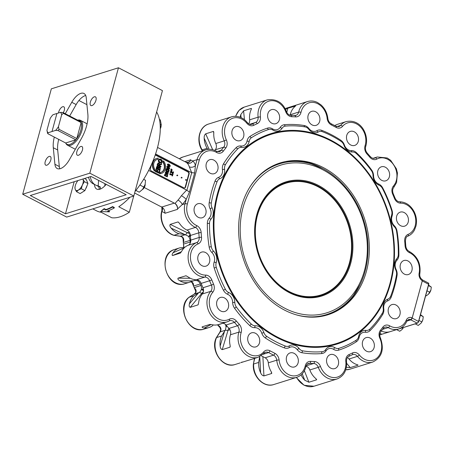 <?xml version="1.0" encoding="UTF-8"?>
<svg xmlns="http://www.w3.org/2000/svg" width="454" height="454" viewBox="0 0 454 454"><rect width="100%" height="100%" fill="white"/><g stroke="black" fill="none" stroke-linecap="round" stroke-linejoin="round"><path stroke-width="0.68" d="M160.12 124.311L161.284 124.912L160.353 119.947L159.422 119.464M160.279 127.915L161.284 124.912M161.079 125.707L160.943 126.178A6.22 2.906 117.5 0 1 160.279 127.971M160.801 126.655A4.483 2.094 117.5 0 1 160.279 128.119M160.273 128.771A3.797 1.771 -62.5 0 0 161.091 125.656M135.031 191.48A58.855 27.49 -62.5 0 0 154.683 156.534A58.855 27.49 -62.5 0 0 159.184 139.974A58.855 27.49 -62.5 0 0 156.63 111.99M92.815 208.88L96.657 210.877A58.855 27.49 -62.5 0 0 101.185 212.268L111.741 217.755A58.855 27.49 -62.5 0 0 129.316 212.239L118.761 206.752A58.855 27.49 -62.5 0 0 129.952 197.229M100.544 211.53L104.199 208.607L105.958 209.521A58.855 27.49 -62.5 0 0 112.569 206.576L114.329 207.489L114.255 207.966L112.496 207.052A59.412 27.751 117.5 0 1 105.822 210.026L104.062 209.112L100.544 211.53L109.34 211.853L107.581 210.94A59.412 27.751 -62.5 0 0 114.255 207.966M108.256 210.718L109.476 211.354L109.34 211.853M22.7 194.233L66.681 217.086L133.799 196.02L162.436 90.624L118.454 67.777L89.818 173.173L22.7 194.233L51.336 88.836L118.454 67.777M65.274 113.721L71.76 102.281A14.573 6.804 117.5 0 1 83.979 93.479A14.573 6.804 117.5 0 1 86.237 97.735L87.866 114.3A28.052 13.104 117.5 0 1 81.164 138.958L69.394 159.729A14.573 6.804 117.5 0 1 57.176 168.53A14.573 6.804 117.5 0 1 54.917 164.274L53.288 147.709A28.052 13.104 117.5 0 1 54.304 137.08M46.813 165.205A4.903 2.293 117.5 0 1 45.746 165.165A4.903 2.293 117.5 0 1 45.973 159.757A4.903 2.293 117.5 0 1 50.269 156.46A4.903 2.293 117.5 0 1 50.479 160.903A4.903 2.293 117.5 0 1 46.813 165.205M58.509 112.978A4.903 2.293 117.5 0 1 58.708 112.002A4.903 2.293 117.5 0 1 63.77 106.775A4.903 2.293 117.5 0 1 63.265 112.677M94.341 96.804A4.903 2.293 117.5 0 1 95.408 96.844A4.903 2.293 117.5 0 1 95.181 102.252A4.903 2.293 117.5 0 1 90.885 105.549A4.903 2.293 117.5 0 1 90.675 101.106A4.903 2.293 117.5 0 1 94.341 96.804M82.441 150.007A4.903 2.293 117.5 0 1 77.384 155.234A4.903 2.293 117.5 0 1 77.611 149.826A4.903 2.293 117.5 0 1 81.907 146.529A4.903 2.293 117.5 0 1 82.441 150.007M58.702 139.367A28.052 13.104 -62.5 0 0 57.686 149.99L59.315 166.561A14.573 6.804 -62.5 0 0 59.837 168.786M85.715 95.51A14.573 6.804 -62.5 0 0 76.158 104.562L69.672 116.003M30.293 195.515L91.021 176.458L126.201 194.738L65.478 213.794L30.293 195.515M74.184 181.742L65.478 213.794M78.922 100.504L86.918 104.658M87.1 185.51A6.163 2.877 117.5 0 1 85.653 188.847M106.208 184.352A14.573 6.804 117.5 0 1 96.759 189.091A14.573 6.804 117.5 0 1 94.46 184.398A36.462 17.031 117.5 0 1 93.348 183.921A36.462 17.031 117.5 0 1 88.445 177.27M94.46 184.398L98.858 186.685A14.573 6.804 -62.5 0 0 99.42 189.346M133.799 196.02L89.818 173.173M98.586 180.391L98.2 185.879L100.396 187.025L100.255 189.102M100.396 187.025A36.434 17.014 117.5 0 1 98.683 186.588M133.714 196.049L129.316 212.239M135.871 190.442L139.264 192.207L142.573 189.369L145.098 184.523L145.541 180.312L143.691 179.262M139.906 185.022L143.986 187.144M145.064 184.625A6.22 2.906 117.5 0 1 145.036 184.733A6.22 2.906 117.5 0 1 142.721 189.193A6.22 2.906 117.5 0 1 142.647 189.278M144.888 185.209A4.483 2.094 117.5 0 1 143.027 188.796M142.369 189.613A3.797 1.771 -62.5 0 0 145.184 184.199M143.646 179.324L145.541 180.312M105.958 209.521L105.822 210.026M112.569 206.576L112.496 207.052M104.199 208.607L104.062 209.112M144.264 187.513L174.296 203.12A5.607 4.495 72.6 0 1 177.52 209.345L164.91 213.306A5.607 4.495 -107.4 0 0 161.686 207.075L134.617 193.012M186.038 162.254C188.138 163.014 189.67 162.311 190.64 160.143A17.939 14.38 72.6 0 1 190.793 159.763A5.607 4.495 72.6 0 1 188.297 162.174A5.607 4.495 72.6 0 1 185.255 161.845L157.532 147.442M161.686 207.075L174.296 203.12M190.039 233.697A16.815 13.484 -107.4 0 1 187.462 232.749L170.222 224.372L177.894 221.966L178.66 222.341M177.52 209.345A17.939 14.38 72.6 0 1 177.554 208.971L182.236 204.606L185.039 203.727A17.939 14.38 72.6 0 0 195.396 227.42L186.963 230.064A17.939 14.38 72.6 0 1 179.472 223.357L178.229 222.023M183.081 238.31A114.924 92.145 72.6 0 0 183.257 241.681L183.297 239.496L182.355 237.232L180.227 236.245L173.74 235.297C164.921 232.777 158.911 220.565 161.726 211.195A1.68 0.624 15.2 0 1 161.874 211.019A4.483 4.137 151.5 0 0 161.891 207.24L161.874 211.553L164.944 212.926M173.82 235.314L179.046 233.725A17.939 14.38 -107.4 0 1 171.152 228.124L188.223 236.148A19.057 15.277 72.6 0 0 189.318 236.415L189.778 236.506L190.271 234.548M170.222 224.372C169.558 225.349 169.87 226.603 171.152 228.124M186.963 230.064A5.607 4.495 -107.4 0 1 190.391 235.478A126.116 101.117 72.6 0 0 190.748 240.121A5.607 4.495 -107.4 0 1 188.126 245.279A17.939 14.38 72.6 0 0 181.623 251.408L180.329 253.116M184.245 234.48L179.046 233.725M183.257 241.681L183.303 242.175C184.097 240.245 183.915 238.611 182.746 237.26A5.607 4.495 72.6 0 0 180.476 236.222L174.064 235.291A17.939 14.38 -107.4 0 1 161.874 211.553A4.483 3.859 137.3 0 0 161.908 207.2M190.175 243.344A5.607 4.495 72.6 0 0 190.198 242.01A114.902 92.128 -107.4 0 1 190.073 240.365A5.607 4.495 72.6 0 0 188.223 236.148M183.303 242.175A5.607 4.495 -107.4 0 1 183.331 242.481A114.902 92.128 72.6 0 0 183.456 244.127A5.607 4.495 -107.4 0 1 183.473 244.428L183.825 247.538M183.331 284.176L188.506 282.587A17.939 14.38 -107.4 0 1 179.79 280.782L193.296 280.918L194.766 280.424L197.314 280.703A19.057 15.277 72.6 0 0 198.358 280.453L198.676 280.362M190.3 278.274L178.059 278.149C177.571 278.966 178.15 279.84 179.79 280.782M178.059 278.149L186.044 275.743M188.126 245.279L196.565 242.635A17.939 14.38 72.6 0 0 188.705 262.27A17.939 14.38 72.6 0 0 204.85 277.071L196.417 279.715A17.939 14.38 72.6 0 1 187.701 276.656L185.868 275.726M180.374 253.094L172.616 255.54L181.475 251.681M184.182 247.907L173.042 252.753C171.992 254.263 171.85 255.193 172.616 255.54M173.042 252.753A17.939 14.38 -107.4 0 1 179.432 247.969A17.939 14.38 -107.4 0 1 180.13 247.771L184.63 247.487M196.417 279.715A5.607 4.495 -107.4 0 1 201.162 283.398A126.116 101.117 72.6 0 0 202.966 287.745A5.607 4.495 -107.4 0 1 202.336 293.976A17.939 14.38 72.6 0 0 198.619 302.937L198.069 304.787M184.052 247.521L183.473 244.428M193.296 280.918L188.506 282.587M191.753 282.053A1.68 0.885 -73.8 0 1 191.446 282.065A1.68 0.885 -73.8 0 0 191.446 282.065L192.615 283.268L193.427 285.782C193.716 283.966 193.16 282.723 191.753 282.053A5.607 4.495 72.6 0 0 190.487 281.894M194.437 280.521L194.766 280.424A2.242 1.294 -89.4 0 1 194.874 279.641M203.301 288.699L202.064 289.368A19.057 15.277 72.6 0 0 201.19 290.027A5.607 4.495 72.6 0 0 200.929 285.492A114.902 92.128 -107.4 0 1 200.288 283.949A5.607 4.495 72.6 0 0 197.314 280.703M193.427 285.782A5.607 4.495 -107.4 0 1 193.546 286.065A114.902 92.128 72.6 0 0 194.187 287.609A5.607 4.495 -107.4 0 1 194.301 287.893L195.555 290.339M213.289 324.928L212.517 325.734A17.939 14.38 -107.4 0 1 209.01 327.533A17.939 14.38 -107.4 0 1 204.311 328.009L211.15 324.491M204.311 328.009C202.546 327.799 201.854 327.408 202.234 326.829L202.121 326.874M202.234 326.829L209.901 324.417L212.069 324.689A17.939 14.38 72.6 0 0 218.601 324.525L227.034 321.88A17.939 14.38 72.6 0 0 229.122 320.989A1.68 0.993 61.4 0 0 229.225 320.944L229.769 320.717A5.607 4.495 -107.4 0 1 234.457 322.374A126.116 101.117 72.6 0 0 237.442 325.773L229.003 328.418A5.607 4.495 -107.4 0 1 230.456 334.768A17.939 14.38 72.6 0 0 230.087 345.205L230.178 346.896M198.262 304.458L197.859 304.94L190.186 307.352L201.99 293.131A2.242 1.192 39.7 0 1 199.675 292.24L198.341 293.068L189.38 303.868C188.921 305.763 189.187 306.927 190.186 307.352M189.38 303.868A17.939 14.38 -107.4 0 1 193.972 295.747L188.989 297.313L194.38 294.005L199.385 292.433M193.972 295.747L198.341 293.068M201.19 290.027L199.675 292.24M194.136 294.152A1.68 0.987 58.5 0 1 194.25 294.061L195.668 292.421A1.68 0.76 25.4 0 1 195.963 292.189C196.417 290.566 195.861 289.13 194.301 287.893M222.783 323.214A5.607 4.495 -107.4 0 1 226.024 325.024A126.116 101.117 72.6 0 0 229.003 328.418M242.266 361.997A17.939 14.38 -107.4 0 1 240.983 362.615L241.182 362.337M230.456 334.768L238.895 332.124A17.939 14.38 72.6 0 0 242.476 351.146A17.939 14.38 72.6 0 0 258.127 357.275L249.689 359.92A17.939 14.38 72.6 0 1 248.866 360.147L240.983 362.615M230.235 346.192L229.928 347.214L222.256 349.62L228.004 330.342A2.242 0.863 16.6 0 1 225.411 329.984L224.503 331.386L220.139 346.027C220.321 348.036 221.024 349.234 222.256 349.62M220.139 346.027A17.939 14.38 -107.4 0 1 221.541 336.011L216.558 337.577L220.213 331.868L225.218 330.296M261.232 355.788L265.102 357.797A5.607 4.495 -107.4 0 1 268.308 362.831A17.939 14.38 72.6 0 0 271.248 371.775L271.611 373.511L271.798 373.137M221.541 336.011L224.503 331.386M226.705 325.824L226.569 326.068A19.057 15.277 72.6 0 0 226.013 327.113A5.607 4.495 72.6 0 0 225.332 324.338M226.013 327.113L225.411 329.984M221.013 329.371C220.837 327.482 219.759 326.08 217.778 325.16L219.906 327.351L220.712 329.604A1.68 0.448 4.5 0 1 221.013 329.371A5.607 4.495 72.6 0 1 220.213 331.868A1.68 0.834 32.6 0 0 219.929 332.067L220.712 329.598M217.477 324.814A114.902 92.128 72.6 0 0 217.585 324.939A5.607 4.495 -107.4 0 1 217.778 325.16M271.543 372.325L271.611 373.511L263.939 375.918L262.877 356.645M259.745 356.634L260.636 372.825C261.419 374.641 262.52 375.674 263.939 375.918M260.636 372.825A17.939 14.38 -107.4 0 1 258.644 362.434L259.728 356.64M268.308 362.831L276.747 360.181A17.939 14.38 72.6 0 0 296.734 377.331L273.722 384.555A17.939 14.38 -107.4 0 1 253.655 364L258.644 362.434M306.002 366.253A5.607 4.495 -107.4 0 1 309.844 369.965A17.939 14.38 72.6 0 0 315.825 378.596L316.557 379.833L316.676 379.533M316.211 378.937L316.557 379.833L308.89 382.24L304.39 370.736M302.228 373.812L304.713 380.174L308.89 382.24M304.713 380.174A17.939 14.38 -107.4 0 1 301.087 374.913M347.367 357.604A5.607 4.495 -107.4 0 1 349.024 359.006A17.939 14.38 72.6 0 0 357.043 364.636L358.047 365.056M357.616 364.829L357.934 365.209L350.261 367.615L346.646 363.302M346.374 367.252L350.261 367.615M381.275 331.006A17.939 14.38 72.6 0 0 388.613 332.016L389.577 331.829M406.96 320.893L410.842 319.673L412.209 317.868L422.299 280.714L422.141 279.533C420.291 278.183 419.519 276.282 419.819 273.836A1.68 0.573 11.8 0 0 419.133 273.189A6.163 4.943 72.6 0 0 422.299 280.714M294.113 353.343A7.343 5.891 -107.4 0 1 298.357 360.572A7.343 5.891 -107.4 0 1 294.521 366.928A7.343 5.891 -107.4 0 1 290.537 366.497A7.343 5.891 -107.4 0 1 286.292 359.267A7.343 5.891 -107.4 0 1 290.123 352.911A7.343 5.891 -107.4 0 1 294.113 353.343M334.365 355.011A7.343 5.891 -107.4 0 1 338.61 362.241A7.343 5.891 -107.4 0 1 334.774 368.597A7.343 5.891 -107.4 0 1 330.79 368.166A7.343 5.891 -107.4 0 1 326.545 360.936A7.343 5.891 -107.4 0 1 330.376 354.58A7.343 5.891 -107.4 0 1 334.365 355.011M370.129 338.043A7.343 5.891 -107.4 0 1 374.374 345.273A7.343 5.891 -107.4 0 1 370.543 351.629A7.343 5.891 -107.4 0 1 366.554 351.197A7.343 5.891 -107.4 0 1 362.315 343.967A7.343 5.891 -107.4 0 1 366.145 337.611A7.343 5.891 -107.4 0 1 370.129 338.043M395.967 305.009A7.343 5.891 -107.4 0 1 400.207 312.239A7.343 5.891 -107.4 0 1 396.376 318.594A7.343 5.891 -107.4 0 1 392.392 318.163A7.343 5.891 -107.4 0 1 388.147 310.933A7.343 5.891 -107.4 0 1 391.978 304.577A7.343 5.891 -107.4 0 1 395.967 305.009M407.936 260.948A7.343 5.891 -107.4 0 1 412.181 268.178A7.343 5.891 -107.4 0 1 408.35 274.534A7.343 5.891 -107.4 0 1 404.361 274.103A7.343 5.891 -107.4 0 1 400.122 266.873A7.343 5.891 -107.4 0 1 403.952 260.517A7.343 5.891 -107.4 0 1 407.936 260.948M404.225 212.563A7.343 5.891 -107.4 0 1 408.464 219.793A7.343 5.891 -107.4 0 1 404.633 226.149A7.343 5.891 -107.4 0 1 400.649 225.717A7.343 5.891 -107.4 0 1 396.404 218.488A7.343 5.891 -107.4 0 1 400.235 212.132A7.343 5.891 -107.4 0 1 404.225 212.563M385.384 167.225A7.343 5.891 -107.4 0 1 389.628 174.455A7.343 5.891 -107.4 0 1 385.798 180.811A7.343 5.891 -107.4 0 1 381.808 180.38A7.343 5.891 -107.4 0 1 377.569 173.15A7.343 5.891 -107.4 0 1 381.4 166.794A7.343 5.891 -107.4 0 1 385.384 167.225M354.296 131.83A7.343 5.891 -107.4 0 1 358.541 139.06A7.343 5.891 -107.4 0 1 354.71 145.416A7.343 5.891 -107.4 0 1 350.721 144.985A7.343 5.891 -107.4 0 1 346.476 137.755A7.343 5.891 -107.4 0 1 350.306 131.399A7.343 5.891 -107.4 0 1 354.296 131.83M315.683 111.769A7.343 5.891 -107.4 0 1 319.928 118.999A7.343 5.891 -107.4 0 1 316.098 125.355A7.343 5.891 -107.4 0 1 312.114 124.924A7.343 5.891 -107.4 0 1 307.869 117.694A7.343 5.891 -107.4 0 1 311.699 111.338A7.343 5.891 -107.4 0 1 315.683 111.769M275.43 110.095A7.343 5.891 -107.4 0 1 279.675 117.325A7.343 5.891 -107.4 0 1 275.845 123.687A7.343 5.891 -107.4 0 1 271.861 123.255A7.343 5.891 -107.4 0 1 267.616 116.025A7.343 5.891 -107.4 0 1 271.447 109.664A7.343 5.891 -107.4 0 1 275.43 110.095M239.667 127.069A7.343 5.891 -107.4 0 1 243.912 134.299A7.343 5.891 -107.4 0 1 240.081 140.655A7.343 5.891 -107.4 0 1 236.091 140.224A7.343 5.891 -107.4 0 1 231.846 132.994A7.343 5.891 -107.4 0 1 235.683 126.638A7.343 5.891 -107.4 0 1 239.667 127.069M213.828 160.103A7.343 5.891 -107.4 0 1 218.073 167.333A7.343 5.891 -107.4 0 1 214.243 173.689A7.343 5.891 -107.4 0 1 210.259 173.258A7.343 5.891 -107.4 0 1 206.014 166.028A7.343 5.891 -107.4 0 1 209.844 159.672A7.343 5.891 -107.4 0 1 213.828 160.103M201.86 204.164A7.343 5.891 -107.4 0 1 206.105 211.394A7.343 5.891 -107.4 0 1 202.274 217.75A7.343 5.891 -107.4 0 1 198.284 217.318A7.343 5.891 -107.4 0 1 194.04 210.088A7.343 5.891 -107.4 0 1 197.876 203.732A7.343 5.891 -107.4 0 1 201.86 204.164M205.577 252.549A7.343 5.891 -107.4 0 1 209.816 259.779A7.343 5.891 -107.4 0 1 205.985 266.135A7.343 5.891 -107.4 0 1 202.002 265.704A7.343 5.891 -107.4 0 1 197.757 258.474A7.343 5.891 -107.4 0 1 201.587 252.118A7.343 5.891 -107.4 0 1 205.577 252.549M224.412 297.886A7.343 5.891 -107.4 0 1 228.657 305.116A7.343 5.891 -107.4 0 1 224.826 311.472A7.343 5.891 -107.4 0 1 220.837 311.041A7.343 5.891 -107.4 0 1 216.592 303.811A7.343 5.891 -107.4 0 1 220.423 297.455A7.343 5.891 -107.4 0 1 224.412 297.886M255.5 333.281A7.343 5.891 -107.4 0 1 259.745 340.511A7.343 5.891 -107.4 0 1 255.914 346.867A7.343 5.891 -107.4 0 1 251.93 346.436A7.343 5.891 -107.4 0 1 247.685 339.206A7.343 5.891 -107.4 0 1 251.516 332.85A7.343 5.891 -107.4 0 1 255.5 333.281M272.888 130.06A9.506 7.622 72.6 0 0 276.878 131.217A9.506 7.622 72.6 0 0 282.121 128.204A6.748 5.414 -107.4 0 1 285.56 126.081A114.924 92.145 -107.4 0 1 290.339 125.826A114.924 92.145 -107.4 0 1 304.997 126.887A6.748 5.414 -107.4 0 1 308.788 129.311A9.506 7.622 72.6 0 0 315.343 132.812A9.506 7.622 72.6 0 0 318.368 131.949A6.748 5.414 -107.4 0 1 320.513 131.337A6.748 5.414 -107.4 0 1 322.397 131.683A114.924 92.145 -107.4 0 1 341.045 141.37A6.748 5.414 -107.4 0 1 343.95 145.24A9.506 7.622 72.6 0 0 352.236 151.982A9.506 7.622 72.6 0 0 352.412 151.977A6.748 5.414 -107.4 0 1 352.542 151.971A6.748 5.414 -107.4 0 1 356.424 153.605A114.924 92.145 -107.4 0 1 371.434 170.693A6.748 5.414 -107.4 0 1 373.012 175.426A9.506 7.622 72.6 0 0 379.079 185.232A6.748 5.414 -107.4 0 1 382.45 188.506A114.924 92.145 -107.4 0 1 391.547 210.401A6.748 5.414 -107.4 0 1 391.558 215.275A9.506 7.622 72.6 0 0 394.293 226.654A6.748 5.414 -107.4 0 1 396.524 231.08A114.924 92.145 -107.4 0 1 398.317 254.444A6.748 5.414 -107.4 0 1 396.756 258.712A9.506 7.622 72.6 0 0 395.757 269.943A6.748 5.414 -107.4 0 1 396.495 274.846A114.924 92.145 -107.4 0 1 390.712 296.121A6.748 5.414 -107.4 0 1 388.755 298.664A6.748 5.414 -107.4 0 1 387.824 299.135A9.506 7.622 72.6 0 0 386.507 299.799A9.506 7.622 72.6 0 0 383.233 308.499A6.748 5.414 -107.4 0 1 382.37 313.129A114.924 92.145 -107.4 0 1 369.897 329.082A6.748 5.414 -107.4 0 1 369.159 329.689A6.748 5.414 -107.4 0 1 366.111 330.381A9.506 7.622 72.6 0 0 361.821 331.363A9.506 7.622 72.6 0 0 358.632 336.454A6.748 5.414 -107.4 0 1 356.367 340.074A6.748 5.414 -107.4 0 1 356.305 340.114A114.924 92.145 -107.4 0 1 339.036 348.309A6.748 5.414 -107.4 0 1 334.933 347.702A9.506 7.622 72.6 0 0 327.646 347.582A9.506 7.622 72.6 0 0 325.7 349.557A6.748 5.414 -107.4 0 1 324.321 350.965A6.748 5.414 -107.4 0 1 322.261 351.685A114.924 92.145 -107.4 0 1 302.824 350.88A6.748 5.414 -107.4 0 1 299.033 348.451A9.506 7.622 72.6 0 0 289.453 345.812A6.748 5.414 -107.4 0 1 285.424 346.084A114.924 92.145 -107.4 0 1 266.776 336.397A6.748 5.414 -107.4 0 1 263.87 332.521A9.506 7.622 72.6 0 0 255.409 325.785A6.748 5.414 -107.4 0 1 251.397 324.162A114.924 92.145 -107.4 0 1 236.386 307.069A6.748 5.414 -107.4 0 1 234.809 302.336A9.506 7.622 72.6 0 0 228.742 292.529A6.748 5.414 -107.4 0 1 225.371 289.255A114.924 92.145 -107.4 0 1 216.274 267.361A6.748 5.414 -107.4 0 1 216.263 262.491A9.506 7.622 72.6 0 0 213.528 251.107A6.748 5.414 -107.4 0 1 211.297 246.681A114.924 92.145 -107.4 0 1 209.504 223.317A6.748 5.414 -107.4 0 1 211.065 219.049A9.506 7.622 72.6 0 0 212.063 207.824A6.748 5.414 -107.4 0 1 211.326 202.921A114.924 92.145 -107.4 0 1 217.108 181.645A6.748 5.414 -107.4 0 1 219.997 178.626A9.506 7.622 72.6 0 0 224.588 169.263A6.748 5.414 -107.4 0 1 225.451 164.632A114.924 92.145 -107.4 0 1 237.924 148.685A6.748 5.414 -107.4 0 1 241 147.34A6.748 5.414 -107.4 0 1 241.71 147.38A9.506 7.622 72.6 0 0 242.703 147.436A9.506 7.622 72.6 0 0 249.189 141.308A6.748 5.414 -107.4 0 1 251.516 137.653A114.924 92.145 -107.4 0 1 268.785 129.452A6.748 5.414 -107.4 0 1 270.051 129.242A6.748 5.414 -107.4 0 1 272.888 130.06M178.025 200.089A4.483 1.827 -138.9 0 1 182.236 204.606A29.987 14.006 -62.5 0 0 186.202 199.459L189.471 192.025L186.617 190.13L181.396 195.708A25.503 11.912 117.5 0 1 178.025 200.089L174.972 203.471M189.471 192.025L194.664 172.923L195.441 165.443A4.483 3.57 -16.6 0 1 189.256 166.777L191.713 172.69L186.917 190.328M212.688 149.729L205.685 133.822L213.357 131.416L213.794 132.999A17.939 14.38 72.6 0 0 215.775 143.532A5.607 4.495 -107.4 0 1 215.287 149.797A126.116 101.117 72.6 0 0 214.77 150.439M202.785 150.785L202.149 149.939A17.939 14.38 -107.4 0 1 208.539 124.055C199.312 126.592 195.946 140.507 201.786 149.939L207.132 148.373A17.939 14.38 -107.4 0 1 204.175 138.175L209.078 149.309M205.685 133.822C204.561 134.804 204.056 136.251 204.175 138.175M213.686 131.62L213.357 131.416L213.811 132.449M207.904 149.394L207.132 148.373M240.177 117.234A17.939 14.38 -107.4 0 1 240.807 114.578L241.108 117.631M244.462 119.754L243.582 110.827L240.807 114.578M243.582 110.827L251.255 108.421L251.329 109.198M235.774 116.286A17.939 14.38 -107.4 0 1 244.303 107.082L267.315 99.863A17.939 14.38 72.6 0 0 258.093 117.172L249.655 119.822A17.939 14.38 72.6 0 1 251.124 109.686L251.476 108.557M295.673 105.816L294.935 106.537A17.939 14.38 72.6 0 0 290.242 114.726A5.607 4.495 -107.4 0 1 290.1 115.237M286.803 112.456L287.847 108.217L285.504 109.499M287.847 108.217L295.452 106.077M249.655 119.822A5.607 4.495 -107.4 0 1 248.701 123.828M254.717 358.342L253.355 364.239C252.214 376.201 263.774 388.136 273.722 384.555M218.09 325.529A114.924 92.145 72.6 0 0 220.252 327.873M235.115 364.494C222.812 369.085 209.896 350.255 216.252 337.821L216.558 337.577A17.939 14.38 -107.4 0 0 218.868 357.548A17.939 14.38 -107.4 0 0 235.115 364.494L240.138 362.916M194.488 288.364A114.924 92.145 72.6 0 0 195.844 291.417M204.022 329.099C188.977 334.757 176.033 307.386 188.779 297.432L188.989 297.313A17.939 14.38 -107.4 0 0 186.049 319.145A17.939 14.38 -107.4 0 0 204.022 329.099L209.01 327.533M192.104 282.445A114.924 92.145 72.6 0 0 193.222 285.316M183.507 244.927A114.924 92.145 72.6 0 0 183.762 247.538M182.355 237.232A1.68 0.636 -50.8 0 0 182.746 237.26M334.536 125.497L335.58 125.173M190.391 235.478L198.829 232.828A1.68 0.295 -3.5 0 1 201.167 232.618A7.287 5.84 72.6 0 0 196.707 225.581A16.253 13.03 -107.4 0 1 187.32 204.113L199.289 160.052A16.253 13.03 -107.4 0 1 216.575 152.442A7.287 5.84 72.6 0 0 223.283 151.21A124.43 99.767 -107.4 0 1 225.729 148.083A7.287 5.84 72.6 0 0 226.359 139.934A16.253 13.03 -107.4 0 1 229.474 120.049A16.253 13.03 -107.4 0 1 246.874 123.284A7.287 5.84 72.6 0 0 253.792 125.298A124.43 99.767 -107.4 0 1 257.18 123.692A7.287 5.84 72.6 0 0 260.42 116.854A16.253 13.03 -107.4 0 1 269.846 100.89A16.253 13.03 -107.4 0 1 285.731 111.758A7.287 5.84 72.6 0 0 291.814 116.723A124.43 99.767 -107.4 0 1 295.622 116.882A7.287 5.84 72.6 0 0 300.979 112.393A16.253 13.03 -107.4 0 1 314.77 102.649A16.253 13.03 -107.4 0 1 327.147 118.38A7.287 5.84 72.6 0 0 331.312 124.918L336.272 127.495A7.287 5.84 72.6 0 0 342.52 126.365A16.253 13.03 -107.4 0 1 359.33 125.798A16.253 13.03 -107.4 0 1 365.067 145.689A1.68 0.664 -162.3 0 1 365.714 146.5C369.34 135.315 361.231 118.477 346.181 121.593L337.742 124.243A17.939 14.38 72.6 0 0 334.808 125.639M177.554 208.971C177.701 206.559 176.85 204.731 175 203.483M186.009 162.243L187.031 162.986A25.503 11.912 117.5 0 1 189.256 166.777M155.58 153.957L191.389 172.565M186.617 190.13L148.657 170.409M216.575 152.442A1.68 0.755 120.1 0 0 216.462 151.29C212.915 149.275 209.334 148.798 205.713 149.865A17.939 14.38 72.6 0 0 197.013 159.666L195.441 165.443A29.987 14.006 -62.5 0 0 192.831 160.977A4.483 3.933 -47.8 0 1 187.031 162.986M199.289 160.052A1.68 0.624 15.2 0 0 197.013 159.666L192.831 160.977L190.64 160.143M194.664 172.923L191.713 172.69M187.32 204.113A1.68 0.624 15.2 0 0 185.039 203.727L186.202 199.459A4.483 0.982 34.3 0 0 181.396 195.708M196.718 152.692L189.046 155.098M379.76 334.848L381.763 334.28L379.97 333.287M202.439 289.107L203.54 290.447M155.313 154.74A1.68 1.351 -107.4 0 1 155.671 154.865L188.217 171.771A1.68 1.351 -107.4 0 1 189.125 173.961L185.578 187.014A1.68 1.351 -107.4 0 1 184.767 187.933A1.68 1.351 -107.4 0 1 183.853 187.831L151.307 170.925A1.68 1.351 -107.4 0 1 150.393 168.735L151.664 164.07M155.24 154.962A1.68 1.351 -107.4 0 1 155.285 154.984L187.831 171.896A1.68 1.351 -107.4 0 1 188.739 174.086L185.198 187.133A1.68 1.351 -107.4 0 1 184.568 187.973M159.144 159.099L160.954 159.223L162.174 160.404L162.305 161.953L161.102 163.117L159.666 162.873L158.44 161.686L158.315 160.148L159.235 159.07M169.768 166.522L168.423 166.312L167.31 164.632L167.918 164.076M167.356 176.856L164.717 175.482L165.409 173.825L166.686 173.797L167.622 174.983L167.356 176.856L164.399 175.584L165.086 173.927L165.574 173.717M161.329 173.422A7.849 6.294 -107.4 0 1 161.17 173.473A7.849 6.294 -107.4 0 1 159.734 173.706L160.046 172.571L160.364 172.475L160.058 173.604A7.849 6.294 72.6 0 0 161.493 173.371A7.849 6.294 72.6 0 0 163.502 160.909L163.196 162.038A6.725 5.391 -107.4 0 1 161.153 172.304A6.725 5.391 -107.4 0 1 160.364 172.475M160.994 172.35A6.725 5.391 72.6 0 0 162.878 162.14L163.502 160.909M154.78 170.863A7.849 6.294 -107.4 0 1 156.795 158.401A7.849 6.294 -107.4 0 1 158.23 158.168L157.918 159.297A6.725 5.391 72.6 0 0 157.129 159.468A6.725 5.391 72.6 0 0 155.086 169.728L154.456 170.965A7.849 6.294 -107.4 0 1 156.471 158.497A7.849 6.294 -107.4 0 1 156.636 158.452M157.918 159.297L157.6 159.399A6.725 5.391 72.6 0 0 156.971 159.519M168.582 172.338L165.948 172.492L168.218 173.672L168.122 174.047L165.483 172.673L165.636 172.106L168.054 171.975L165.965 170.891L166.068 170.517L168.706 171.89L168.264 172.441L166.09 172.565M168.122 174.047L165.16 172.775L165.636 172.106M167.588 172.004L165.648 170.993L166.068 170.517M166.703 170.188L166.011 170.091L166.062 169.223L166.385 168.667L167.265 168.548L167.702 169.41L168.553 169.155L169.075 169.728L169.121 170.596L168.735 171.334L168.36 171.141L168.786 169.927L167.986 169.529L167.725 170.108L167.43 169.955L167.191 168.979L166.68 169.314L166.703 170.188L166.334 169.989L166.703 168.565L167.265 168.548M167.691 169.211L168.553 169.155M168.735 171.334L168.042 171.237L168.462 170.029L167.668 169.631M167.725 170.108L167.112 170.057L166.868 169.075L166.539 169.087M169.155 168.78L167.81 168.57L166.697 166.896L167.305 166.34M172.582 175.874L172.458 175.187L170.693 174.268L170.545 174.813L169.983 174.79L169.785 173.978L170.188 173.564L172.565 174.801L172.713 174.262L172.98 174.404L172.259 175.976L172.14 175.289L170.63 174.501M169.785 173.978L170.188 173.564M172.31 174.665L172.713 174.262M173.133 173.848L171.538 171.516L170.959 171.805L170.988 172.668L170.613 172.469L170.664 171.618L171.629 171.096L172.929 173.314L173.332 171.833L173.632 171.992L172.809 173.95L170.846 171.589M170.988 172.668L170.29 172.571L170.341 171.714L171.311 171.192M171.629 171.096L170.971 171.096M172.753 172.872L173.332 171.833M172.043 170.596L170.67 170.25L171.113 169.705L172.043 170.596L170.988 170.148L171.113 169.705M172.248 169.83L170.88 169.49L171.317 168.945L172.248 169.83L171.198 169.387L171.317 168.945M177.576 175.738L176.748 175.579L177.202 174.994L177.707 175.255L177.576 175.738L177.071 175.477L177.202 174.994M181.918 177.996L181.095 177.837L181.543 177.253L182.048 177.514L181.918 177.996L181.413 177.735L181.543 177.253M186.265 180.255L185.442 180.09L185.89 179.512L186.395 179.773L186.265 180.255L185.76 179.994L185.89 179.512M159.15 173.235L155.313 171.51L156.318 168.894L156.732 169.109L156.193 171.09L157.158 171.589L157.657 169.745L158.077 169.961L157.578 171.805L158.883 172.486L159.416 170.505L159.836 170.721L159.15 173.235L155.631 171.408L156.318 168.894M156.902 171.459L157.657 169.745M158.622 172.35L159.416 170.505M159.995 170.137L156.153 168.411L156.874 166.368L157.958 166.187L158.571 167.151L159.655 166.851L160.336 167.685L159.995 170.137L156.477 168.309L157.192 166.266L157.958 166.187M158.52 166.947L158.866 166.834M160.881 166.885L157.039 165.154L158.106 163.094L158.996 163.043L159.802 164.41L161.72 163.775L161.533 164.467L159.791 165.012L159.621 165.625L161.022 166.351L160.881 166.885L157.362 165.057L158.367 162.952L157.782 163.196L158.679 163.139M159.802 164.405L161.72 163.775M161.471 162.997L159.99 162.77L158.764 161.584L158.633 160.046L159.189 159.082M158.44 161.686L158.764 161.584M159.649 159.553L160.801 159.78L161.896 161.738L161.295 162.43L160.137 162.214L159.167 161.335L159.042 160.251L159.609 159.564M161.13 162.47L161.579 161.84L160.483 159.876L159.331 159.655M170.381 165.96L169.944 166.493L168.746 166.215L167.634 164.535L168.065 164.007L169.263 164.286L170.381 165.96M169.155 164.694L169.927 165.222L170.085 165.812L169.677 166.113L168.082 165.279L167.923 164.689L168.321 164.388L169.155 164.694M169.359 166.215L169.677 166.113M169.768 165.909L169.609 165.318L167.997 164.484M164.399 175.584L164.717 175.482M165.086 173.927L165.404 173.751M165.585 174.222L166.567 174.211L167.293 175.068L167.163 176.294L165.131 175.238L165.823 174.086M166.907 176.163L167.293 175.068M166.976 175.165L166.249 174.308L165.267 174.319M162.878 162.14L163.196 162.038M159.734 173.706L160.058 173.604M165.16 172.775L165.483 172.673M165.648 170.993L165.965 170.891M166.011 170.091L166.334 169.989M168.042 171.237L168.36 171.141M168.048 171.209L168.366 171.113M168.462 170.029L168.786 169.927M168.099 169.648L168.417 169.546L167.986 169.529M167.112 170.057L167.43 169.955M166.868 169.075L167.191 168.979L166.862 168.99M169.768 168.224L169.331 168.752L168.128 168.474L167.015 166.794L167.452 166.266L168.65 166.544L169.768 168.224M168.542 166.953L169.314 167.481L169.473 168.071L169.064 168.372L167.464 167.537L167.31 166.947L167.702 166.646L168.542 166.953M168.746 168.474L169.064 168.372M169.155 168.167L168.996 167.583L167.384 166.749M171.992 175.834L172.31 175.732M172.14 175.289L172.458 175.187M170.545 174.813L170.102 173.876M169.983 174.79L170.301 174.688M172.435 173.757L172.758 173.655M171.22 171.612L171.538 171.516L171.169 171.493M170.29 172.571L170.613 172.469M170.67 170.25L170.988 170.148M170.88 169.49L171.198 169.387M176.748 175.579L177.071 175.477M181.095 177.837L181.413 177.735M185.442 180.09L185.76 179.994M155.313 171.51L155.631 171.408M156.153 168.411L156.477 168.309M157.447 166.788L158.264 167.237L158.049 168.519L157.022 167.986L157.447 166.788L157.873 166.777L157.129 166.89M158.889 167.458L159.524 167.418L159.956 167.974L159.74 169.399L158.44 168.723L158.889 167.458L159.524 167.418L158.565 167.56M159.485 169.263L159.956 167.974M159.638 168.076L159.201 167.52M157.793 168.383L157.947 167.339L157.549 166.879M161.533 164.467L159.791 165.012M157.039 165.154L157.362 165.057M158.344 163.627L159.377 164.132L159.235 165.421L157.907 164.734L158.344 163.627L158.883 163.616L158.026 163.729M158.974 165.284L159.377 164.132M159.053 164.229L158.565 163.718M277.082 337.628A110.277 88.417 72.6 0 0 392.262 228.441A110.277 88.417 72.6 0 0 242.385 150.575A110.277 88.417 72.6 0 0 277.082 337.628M276.991 337.43A109.999 88.195 -107.4 0 1 213.448 229.162A109.999 88.195 -107.4 0 1 270.817 133.981A109.999 88.195 -107.4 0 1 387.898 212.529A109.999 88.195 -107.4 0 1 336.686 343.882A109.999 88.195 -107.4 0 1 276.991 337.43M333.786 344.728A109.999 88.195 72.6 0 0 335.137 344.223M269.353 134.583A109.999 88.195 72.6 0 0 267.962 134.94M98.2 185.879A36.434 17.014 117.5 0 1 96.481 185.448M94.699 184.523A36.434 17.014 117.5 0 1 90.244 176.702M104.783 185.936L104.931 183.688M389.413 331.863L381.763 334.28M330.54 140.541A109.857 88.082 72.6 0 0 270.924 134.095A109.857 88.082 72.6 0 0 219.77 265.284A109.857 88.082 72.6 0 0 336.703 343.729A109.857 88.082 72.6 0 0 394.004 248.667A109.857 88.082 72.6 0 0 330.54 140.541M330.631 140.74A109.579 87.855 72.6 0 0 216.183 249.235A109.579 87.855 72.6 0 0 365.107 326.608A109.579 87.855 72.6 0 0 330.631 140.74M323.339 167.594A79.592 63.815 72.6 0 0 296.621 160.563A79.592 63.815 72.6 0 0 243.089 257.968A79.592 63.815 72.6 0 0 342.674 307.324A79.592 63.815 72.6 0 0 368.455 235.745A79.592 63.815 72.6 0 0 323.339 167.594M332.952 312.88A80.006 64.15 72.6 0 0 345.188 304.322M296.235 314.826A78.968 63.373 72.7 0 0 349.989 299.492C367.405 280.935 372.882 248.571 363.592 219.98C354.88 191.474 332.18 168.281 307.517 162.907L307.517 162.907A82.793 82.793 0 0 0 300.559 161.613A80.006 64.15 72.6 0 0 285.47 161.562M422.328 280.612A1.68 0.783 117.5 0 1 422.265 280.918L412.175 318.061A1.68 0.783 117.5 0 1 410.808 319.866L406.858 321.103M419.428 318.674A4.659 2.179 -62.5 0 0 419.797 317.323M415.308 323.833L416.006 323.611M418.838 320.836L420.381 315.161M419.156 320.53L421.84 321.92L422.901 319.497L423.253 316.705L420.506 314.696M422.873 319.588L422.901 319.497A5.045 2.355 117.5 0 1 422.873 319.588A5.045 2.355 117.5 0 1 421 323.197A5.045 2.355 117.5 0 1 420.983 323.214L421.84 321.92M420.574 315.309L423.253 316.705M415.569 324.037L418.253 325.433L421 323.197M396.773 329.649L397.471 329.428M397.034 329.854L399.713 331.25L401.864 329.678L403.402 327.567M403.441 327.555A5.045 2.355 117.5 0 1 402.46 329.014A5.045 2.355 117.5 0 1 402.448 329.031L402.46 329.014M427.475 289.062A4.659 2.179 -62.5 0 0 427.838 287.711M426.885 291.224L428.428 285.549M425.721 295.52L426.3 295.821L428.445 294.249L430.942 289.885L431.3 287.093L428.553 285.084M427.203 290.918L429.881 292.308M428.621 285.702L431.3 287.093M430.92 289.975L430.942 289.885A5.045 2.355 117.5 0 1 430.92 289.975A5.045 2.355 117.5 0 1 429.041 293.585A5.045 2.355 117.5 0 1 429.03 293.602L429.019 293.619M77.566 120.106L78.36 120.009A14.012 6.543 117.5 0 1 80.437 120.338A14.012 6.543 117.5 0 1 81.97 130.264A14.012 6.543 117.5 0 1 67.515 145.206A14.012 6.543 117.5 0 1 66.051 143.691L65.677 142.987L47.869 133.737L48.084 132.755A12.048 5.63 117.5 0 1 46.949 130.275L47.488 132.903A13.45 6.282 -62.5 0 0 47.869 133.737M77.424 120.123A13.45 6.282 117.5 0 1 80.75 121.757A13.45 6.282 117.5 0 1 81.13 122.591A13.45 6.282 117.5 0 1 80.886 129.969A13.45 6.282 117.5 0 1 76.794 138.555A13.45 6.282 117.5 0 1 75.846 139.804A13.45 6.282 117.5 0 1 65.682 142.993L75.846 139.804L58.033 130.548A13.45 6.282 -62.5 0 0 58.98 129.299L58.441 126.666L61.659 114.828L63.316 113.335L81.13 122.591L76.794 138.555L58.98 129.299M80.75 121.757L62.936 112.507L60.524 112.348L56.915 113.477L52.011 131.524L55.621 130.389L58.033 130.548M58.441 126.666A12.048 5.63 117.5 0 1 55.621 130.389M60.524 112.348A12.048 5.63 117.5 0 1 61.659 114.828M52.011 131.524L56.875 113.625M56.597 113.579L52.987 114.714A12.048 5.63 117.5 0 0 50.167 118.432L46.949 130.275M63.316 113.335A13.45 6.282 -62.5 0 0 62.936 112.507M48.084 132.755L51.694 131.62M345.085 304.413A82.793 82.793 0 0 0 349.983 299.498A78.968 63.373 72.7 0 0 350.006 299.475M307.517 162.907A78.968 63.373 72.7 0 0 248.843 188.762M318.39 185.38A59.826 48.011 72.7 0 0 256.828 214.577A59.826 48.011 72.7 0 0 289.147 292.558A59.826 48.011 72.7 0 0 350.709 263.354A59.826 48.011 72.7 0 0 318.39 185.38M82.923 179.001L83.065 179.387A6.725 3.144 -62.5 0 0 82.872 179.018M77.963 180.556A6.725 3.144 -62.5 0 0 77.861 180.681A6.725 3.144 -62.5 0 0 75.943 183.864A6.725 3.144 -62.5 0 0 75.358 185.499A6.725 3.144 -62.5 0 0 75.256 189.437A6.725 3.144 -62.5 0 0 78.474 189.982L76.567 191.724L80.142 193.58L84.892 190.595L87.957 183.529L86.271 179.449L84.472 178.518M76.567 191.724L75.256 189.437L74.882 187.644L75.347 185.544M83.065 179.387L84.382 181.674L82.378 184.96A6.725 3.144 -62.5 0 0 83.065 179.387M87.957 183.529L84.382 181.674M82.378 184.96L81.317 188.739L78.474 189.982A6.725 3.144 -62.5 0 0 82.378 184.96M84.892 190.595L81.317 188.739M53.288 147.709L57.686 149.99M54.917 164.274L59.315 166.561M71.76 102.281L76.158 104.562M185.482 234.65L180.476 236.222A1.68 0.936 -81.7 0 1 180.227 236.245M183.331 242.481L190.073 240.365M183.518 284.147A17.939 14.38 -107.4 0 1 165.801 269.926A17.939 14.38 -107.4 0 1 174.45 249.53L179.432 247.969M190.198 242.01L183.456 244.127M193.546 286.065L200.288 283.949M201.162 283.398L209.6 280.748A126.116 101.117 72.6 0 0 211.405 285.101L202.966 287.745M205.622 275.113A1.68 0.976 89.2 0 1 204.85 277.071A5.607 4.495 -107.4 0 1 209.6 280.748L211.791 279.897A7.287 5.84 72.6 0 0 205.622 275.113A16.253 13.03 -107.4 0 1 190.986 261.703A16.253 13.03 -107.4 0 1 198.114 243.906A7.287 5.84 72.6 0 0 201.519 237.198L199.187 237.47L190.748 240.121M202.336 293.976L210.775 291.326A17.939 14.38 72.6 0 0 209.527 312.846A17.939 14.38 72.6 0 0 227.034 321.88L229.225 320.944A1.68 0.993 61.4 0 0 229.378 319.168A16.253 13.03 -107.4 0 1 212.251 312.885A16.253 13.03 -107.4 0 1 212.756 292.285A7.287 5.84 72.6 0 0 213.573 284.187A124.43 99.767 -107.4 0 1 211.791 279.897M200.929 285.492L194.187 287.609M188.858 297.37L194.25 294.061A1.68 0.987 58.5 0 1 194.38 294.005A5.607 4.495 72.6 0 0 195.963 292.189M213.573 284.187L211.405 285.101A5.607 4.495 -107.4 0 1 210.775 291.326A1.68 0.902 -139 0 1 212.756 292.285M196.707 225.581A1.68 0.812 -65.3 0 1 195.396 227.42A5.607 4.495 -107.4 0 1 198.829 232.828A126.116 101.117 72.6 0 0 199.187 237.47A5.607 4.495 -107.4 0 1 196.565 242.635A1.68 1.004 -112.1 0 1 198.114 243.906M226.024 325.024L234.457 322.374A1.68 0.471 139.6 0 0 236.318 320.972A7.287 5.84 72.6 0 0 229.378 319.168M229.298 320.904A5.607 4.495 -107.4 0 1 229.769 320.717M239.264 324.321A1.68 0.499 137.8 0 1 237.442 325.773A5.607 4.495 -107.4 0 1 238.895 332.124A1.68 0.664 -162.3 0 1 241.153 332.572A7.287 5.84 72.6 0 0 239.264 324.321A124.43 99.767 -107.4 0 1 236.318 320.972M222.999 323.237L217.585 324.939M263.076 354.307L268.586 352.576L273.541 355.153L265.102 357.797M263.7 351.901A1.68 0.897 40.1 0 1 264.029 353.28L265.545 352.247A5.607 4.495 -107.4 0 1 268.586 352.576A1.68 0.783 117.5 0 0 269.954 350.772A7.287 5.84 72.6 0 0 263.7 351.901A16.253 13.03 -107.4 0 1 246.897 352.469A16.253 13.03 -107.4 0 1 241.153 332.572M274.908 353.348A1.68 0.783 117.5 0 1 273.541 355.153A5.607 4.495 -107.4 0 1 276.747 360.181L279.074 359.886A7.287 5.84 72.6 0 0 274.908 353.348L269.954 350.772M307.318 364.097L309.741 363.336A126.116 101.117 72.6 0 0 313.606 363.495L306.138 365.839M305.247 365.873A1.68 0.59 12.8 0 1 305.928 366.543C306.581 364.653 307.403 363.637 308.402 363.495A5.607 4.495 -107.4 0 1 309.741 363.336A1.68 0.959 93.7 0 0 310.598 361.384A7.287 5.84 72.6 0 0 305.247 365.873A16.253 13.03 -107.4 0 1 291.457 375.617A16.253 13.03 -107.4 0 1 279.074 359.886M309.844 369.965L318.282 367.314A17.939 14.38 72.6 0 0 336.987 379.005C343.928 376.15 347.106 370.322 346.516 361.52C346.391 358.898 347.145 357.19 348.768 356.407A1.68 0.999 65.9 0 1 348.706 356.43M314.412 361.543A1.68 0.97 91.1 0 1 313.606 363.495A5.607 4.495 -107.4 0 1 318.282 367.314L320.49 366.503A7.287 5.84 72.6 0 0 314.412 361.543A124.43 99.767 -107.4 0 1 310.598 361.384M336.987 379.005L313.975 386.223A17.939 14.38 -107.4 0 1 296.57 377.387M348.831 356.373A126.116 101.117 72.6 0 0 352.134 354.801A1.68 0.999 63.3 0 0 352.225 354.767L352.679 354.58A5.607 4.495 -107.4 0 1 357.457 356.356A17.939 14.38 72.6 0 0 372.757 362.031C381.905 357.474 384.464 349.444 380.429 337.929C379.436 335.387 379.572 333.259 380.838 331.545L383.324 328.367L384.975 327.158A5.607 4.495 -107.4 0 1 388.215 327.595A17.939 14.38 72.6 0 0 398.589 329.002C402.363 327.731 405.116 325.115 406.841 321.143L408.532 319.474A4.483 3.598 -107.4 0 1 410.842 319.673M349.024 359.006L357.457 356.356A1.68 0.443 141 0 0 359.347 354.983A7.287 5.84 72.6 0 0 352.429 352.962A124.43 99.767 -107.4 0 1 349.041 354.568A7.287 5.84 72.6 0 0 345.806 361.412A16.253 13.03 -107.4 0 1 336.374 377.37A16.253 13.03 -107.4 0 1 320.49 366.503M352.287 354.733A5.607 4.495 -107.4 0 1 352.679 354.58M372.757 362.031L349.745 369.255A17.939 14.38 -107.4 0 1 345.749 369.777M382.563 329.371L388.215 327.595A1.68 0.755 120.1 0 0 389.646 325.824A7.287 5.84 72.6 0 0 382.938 327.056A124.43 99.767 -107.4 0 1 380.492 330.183A7.287 5.84 72.6 0 0 379.862 338.332A16.253 13.03 -107.4 0 1 376.752 358.212A16.253 13.03 -107.4 0 1 359.347 354.983M201.519 237.198A124.43 99.767 -107.4 0 1 201.167 232.618M365.067 145.689A7.287 5.84 72.6 0 0 366.963 153.946A124.43 99.767 -107.4 0 1 369.902 157.294A7.287 5.84 72.6 0 0 376.843 159.093A16.253 13.03 -107.4 0 1 393.97 165.381A16.253 13.03 -107.4 0 1 393.465 185.981A7.287 5.84 72.6 0 0 392.648 194.079A124.43 99.767 -107.4 0 1 394.43 198.37A7.287 5.84 72.6 0 0 400.598 203.148A16.253 13.03 -107.4 0 1 415.234 216.564A16.253 13.03 -107.4 0 1 408.112 234.36A7.287 5.84 72.6 0 0 404.707 241.068A124.43 99.767 -107.4 0 1 405.059 245.648A7.287 5.84 72.6 0 0 409.519 252.685A16.253 13.03 -107.4 0 1 419.133 273.189M412.209 317.868A6.163 4.943 72.6 0 0 406.251 320.189A16.253 13.03 -107.4 0 1 389.646 325.824M321.727 353.564A8.41 6.742 72.6 0 0 326.012 350.914A7.849 6.294 -107.4 0 1 333.633 349.381A8.41 6.742 72.6 0 0 338.741 350.136A116.587 93.473 72.6 0 0 356.259 341.822A8.41 6.742 72.6 0 0 359.159 337.271A7.849 6.294 -107.4 0 1 365.339 332.254A8.41 6.742 72.6 0 0 370.05 330.631A116.587 93.473 72.6 0 0 382.705 314.452A8.41 6.742 72.6 0 0 383.778 308.68A7.849 6.294 -107.4 0 1 387.568 300.951A8.41 6.742 72.6 0 0 391.166 297.194A116.587 93.473 72.6 0 0 397.029 275.612A8.41 6.742 72.6 0 0 396.109 269.506A7.849 6.294 -107.4 0 1 396.938 260.238A8.41 6.742 72.6 0 0 398.879 254.921A116.587 93.473 72.6 0 0 397.057 231.222A8.41 6.742 72.6 0 0 394.288 225.706A7.849 6.294 -107.4 0 1 392.023 216.308A8.41 6.742 72.6 0 0 392.012 210.242A116.587 93.473 72.6 0 0 382.784 188.03A8.41 6.742 72.6 0 0 378.579 183.949A7.849 6.294 -107.4 0 1 373.574 175.857A8.41 6.742 72.6 0 0 371.61 169.961A116.587 93.473 72.6 0 0 356.379 152.623A8.41 6.742 72.6 0 0 351.385 150.597A7.849 6.294 -107.4 0 1 344.399 145.036A8.41 6.742 72.6 0 0 340.778 140.212A116.587 93.473 72.6 0 0 321.863 130.383A8.41 6.742 72.6 0 0 316.847 130.718A7.849 6.294 -107.4 0 1 308.936 128.544A8.41 6.742 72.6 0 0 304.214 125.52A116.587 93.473 72.6 0 0 284.499 124.702A8.41 6.742 72.6 0 0 280.209 127.347A7.849 6.294 -107.4 0 1 272.587 128.885A8.41 6.742 72.6 0 0 267.48 128.124A116.587 93.473 72.6 0 0 249.961 136.438A8.41 6.742 72.6 0 0 247.061 140.995A7.849 6.294 -107.4 0 1 240.887 146.006A8.41 6.742 72.6 0 0 236.171 147.635A116.587 93.473 72.6 0 0 223.516 163.815A8.41 6.742 72.6 0 0 222.449 169.58A7.849 6.294 -107.4 0 1 218.658 177.31A8.41 6.742 72.6 0 0 215.054 181.067A116.587 93.473 72.6 0 0 209.192 202.654A8.41 6.742 72.6 0 0 210.111 208.761A7.849 6.294 -107.4 0 1 209.288 218.028A8.41 6.742 72.6 0 0 207.342 223.345A116.587 93.473 72.6 0 0 209.163 247.044A8.41 6.742 72.6 0 0 211.939 252.56A7.849 6.294 -107.4 0 1 214.197 261.952A8.41 6.742 72.6 0 0 214.209 268.025A116.587 93.473 72.6 0 0 223.436 290.231A8.41 6.742 72.6 0 0 227.641 294.311A7.849 6.294 -107.4 0 1 232.647 302.409A8.41 6.742 72.6 0 0 234.616 308.306A116.587 93.473 72.6 0 0 249.842 325.643A8.41 6.742 72.6 0 0 254.836 327.669A7.849 6.294 -107.4 0 1 261.822 333.23A8.41 6.742 72.6 0 0 265.442 338.054A116.587 93.473 72.6 0 0 284.357 347.877A8.41 6.742 72.6 0 0 289.38 347.543A7.849 6.294 -107.4 0 1 297.285 349.722A8.41 6.742 72.6 0 0 302.006 352.747A116.587 93.473 72.6 0 0 321.727 353.564A1.68 0.987 -94.8 0 1 322.261 351.685M272.525 129.855A1.68 0.738 121.8 0 1 272.587 128.885M282.121 128.204A1.68 0.84 33.3 0 1 280.209 127.347M268.785 129.452A1.68 1.004 72 0 1 267.48 128.124M251.516 137.653A1.68 0.982 57.3 0 1 249.961 136.438M249.189 141.308A1.68 0.568 11.2 0 1 247.061 140.995M241.562 147.363A1.68 0.942 97.5 0 1 240.887 146.006M237.924 148.685A1.68 0.925 44.7 0 1 236.171 147.635M225.451 164.632A1.68 0.823 31.6 0 1 223.516 163.815M224.588 169.263L222.449 169.58M219.997 178.626A1.68 1.004 70 0 1 218.658 177.31M217.108 181.645A1.68 0.704 20.8 0 1 215.054 181.067M211.326 202.921A1.68 0.545 9.8 0 1 209.192 202.654M212.063 207.824L210.111 208.761M211.065 219.049A1.68 0.914 42.9 0 1 209.288 218.028M209.504 223.317A1.68 0.375 0.6 0 1 207.342 223.345M211.297 246.681L209.163 247.044M213.528 251.107A1.68 0.55 -45.1 0 0 211.939 252.56M216.263 262.491A1.68 0.687 19.3 0 1 214.197 261.952M216.274 267.361L214.209 268.025M225.371 289.255L223.436 290.231M228.742 292.529A1.68 0.829 -67.1 0 0 227.641 294.311M234.809 302.336A1.68 0.352 -0.8 0 1 232.647 302.409M236.386 307.069A1.68 0.392 -36.2 0 0 234.616 308.306M251.397 324.162A1.68 0.573 -46.6 0 0 249.842 325.643M255.409 325.785A1.68 0.982 -92.8 0 0 254.836 327.669M263.87 332.521L261.822 333.23M266.776 336.397A1.68 0.715 -56.6 0 0 265.442 338.054M285.424 346.084A1.68 0.846 -68.8 0 0 284.357 347.877M289.453 345.812A1.68 0.987 -120.7 0 0 289.38 347.543M299.033 348.451A1.68 0.42 -37.6 0 0 297.285 349.722M302.824 350.88A1.68 0.931 -80.6 0 0 302.006 352.747M326.012 350.914A1.68 0.84 33.3 0 1 325.507 349.841M215.287 149.797L223.726 147.153A126.116 101.117 72.6 0 0 221.246 150.319A1.68 0.868 36.9 0 1 223.283 151.21M217.137 151.608L221.246 150.319A5.607 4.495 -107.4 0 1 219.327 151.71L216.462 151.29M208.539 124.055L231.551 116.837A17.939 14.38 72.6 0 0 224.214 140.882L215.775 143.532M226.359 139.934L224.214 140.882A5.607 4.495 -107.4 0 1 223.726 147.153A1.68 0.891 39.2 0 1 225.729 148.083M285.038 108.602L307.568 101.531A17.939 14.38 72.6 0 0 298.681 112.076L290.242 114.726M346.181 121.593A17.939 14.38 72.6 0 0 340.528 125.423L336.794 126.592M342.52 126.365A1.68 0.897 40.1 0 0 340.528 125.423A5.607 4.495 -107.4 0 1 338.763 126.621L336.085 126.303A1.68 0.783 117.5 0 1 336.272 127.495M300.979 112.393A1.68 0.59 12.8 0 0 298.681 112.076A5.607 4.495 -107.4 0 1 295.906 115.373A5.607 4.495 -107.4 0 1 294.924 115.537M249.723 124.282L255.602 122.438A126.116 101.117 72.6 0 0 252.169 124.061L251.102 124.396M260.42 116.854L258.093 117.172A5.607 4.495 -107.4 0 1 255.602 122.438A1.68 0.999 65.9 0 1 257.18 123.692M253.792 125.298A1.68 0.999 63.3 0 0 252.169 124.061A5.607 4.495 -107.4 0 1 251.624 124.282C250.489 124.929 249.025 124.345 247.22 122.523A1.68 0.443 141 0 1 246.874 123.284M267.315 99.863C276.588 98.7 282.933 102.57 286.349 111.474L285.731 111.758M290.702 115.373A1.68 0.97 91.1 0 1 290.883 115.344A1.68 0.97 91.1 0 1 291.814 116.723M294.561 115.532A1.68 0.959 93.7 0 1 294.771 115.503A1.68 0.959 93.7 0 1 295.622 116.882M307.568 101.531C310.894 100.544 314.219 100.879 317.545 102.536L320.904 104.806C324.871 108.375 327.192 112.944 327.862 118.505L327.147 118.38M327.862 118.505C328.225 120.957 329.315 122.694 331.131 123.726A1.68 0.783 117.5 0 1 331.312 124.918M345.806 361.412L346.516 361.52M349.041 354.568A1.68 0.999 65.9 0 1 348.768 356.407L352.225 354.767A1.68 0.999 63.3 0 0 352.429 352.962M365.714 146.5C365.084 148.889 365.595 151.091 367.246 153.117A1.68 0.499 137.8 0 1 366.963 153.946M373.199 158.264L377.268 156.988A17.939 14.38 72.6 0 0 375.186 157.873L373.897 158.276M376.843 159.093A1.68 0.993 61.4 0 0 375.186 157.873A5.607 4.495 -107.4 0 1 374.533 158.151C373.381 158.758 371.945 158.208 370.226 156.505A1.68 0.471 139.6 0 1 369.902 157.294M379.862 338.332L380.429 337.929M380.492 330.183A1.68 0.891 39.2 0 1 380.838 331.545M382.938 327.056A1.68 0.868 36.9 0 1 383.324 328.367M377.268 156.988L387.211 157.975L390.661 160.313L396.359 168.746L397.437 172.991L396.58 182.548L393.777 187.383A1.68 0.902 -139 0 0 393.465 185.981M393.777 187.383C392.477 189.034 392.296 191.14 393.232 193.71L392.648 194.079M406.251 320.189A1.68 0.732 22.9 0 1 406.841 321.143M393.232 193.71L395.037 198.046L394.43 198.37M399.452 201.797A1.68 0.976 89.2 0 1 399.616 201.769A1.68 0.976 89.2 0 1 400.598 203.148M407.737 236.233A1.68 1.004 -112.1 0 0 407.783 236.216A1.68 1.004 -112.1 0 0 408.112 234.36M395.037 198.046C396.189 200.481 397.715 201.724 399.616 201.769C405.95 202.036 410.836 205.429 414.286 211.956C416.477 216.569 417.044 221.246 415.989 225.984L414.53 229.9C412.941 232.891 410.694 234.996 407.783 236.216C406.461 236.296 405.672 237.958 405.422 241.216L404.707 241.068M405.422 241.216L405.78 245.847A1.68 0.295 176.5 0 0 405.059 245.648M405.78 245.847C406.092 248.537 407.255 250.409 409.264 251.454A1.68 0.812 114.7 0 1 409.519 252.685M179.347 158.775A17.939 14.38 -107.4 0 1 182.701 157.084L205.713 149.865M190.793 159.763L184.84 161.63M189.778 236.506L190.459 236.528M189.307 232.17L187.462 232.749A2.242 1.067 -64.1 0 0 185.834 234.712M189.318 236.415A2.242 1.226 101.2 0 1 190.175 234.151M202.064 289.368A2.242 1.3 -124.6 0 0 203.528 290.815M203.08 292.79L201.99 293.131A16.815 13.484 -107.4 0 1 203.426 291.667M198.358 280.453A2.242 1.339 74 0 1 198.284 280.146M226.569 326.068A2.242 1.078 -150 0 0 227.454 326.681M229.928 329.74L228.004 330.342A16.815 13.484 -107.4 0 1 228.81 328.208M188.739 174.086L189.125 173.961M185.198 187.133L185.578 187.014M187.831 171.896L188.217 171.771M155.285 154.984L155.671 154.865M159.666 162.873L159.99 162.77M158.315 160.148L158.633 160.046M160.483 159.876L160.801 159.78M168.423 166.312L168.746 166.215M167.31 164.632L167.634 164.535M169.609 165.318L169.927 165.222M164.586 174.898L164.904 174.796M166.249 174.308L166.567 174.211M166.924 176.09L167.242 175.987M166.062 169.223L166.38 169.121M168.485 170.562L168.809 170.46M167.146 169.921L167.464 169.819M167.81 168.57L168.128 168.474M166.697 166.896L167.015 166.794M168.996 167.583L169.314 167.481M171.998 172.702L172.316 172.599M170.341 171.714L170.664 171.618M156.443 167.344L156.766 167.248M159.536 169.064L159.859 168.962M157.947 167.339L158.264 167.237M157.896 168.014L158.213 167.912M157.322 164.121L157.64 164.019M159.042 165.052L159.36 164.95M333.633 349.381A1.68 0.738 121.8 0 1 334.933 347.702M338.741 350.136A1.68 1.004 72 0 1 339.036 348.309M356.259 341.822A1.68 0.982 57.3 0 1 356.305 340.114M359.159 337.271A1.68 0.568 11.2 0 1 358.541 336.862M365.339 332.254A1.68 0.942 97.5 0 1 366.111 330.381M370.05 330.631A1.68 0.925 44.7 0 1 369.76 329.212M382.705 314.452A1.68 0.823 31.6 0 1 382.234 313.271M383.778 308.68L383.255 308.68M387.568 300.951A1.68 1.004 70 0 1 387.824 299.135M391.166 297.194A1.68 0.704 20.8 0 1 390.548 296.513M397.029 275.612A1.68 0.545 9.8 0 1 396.421 275.255M396.938 260.238A1.68 0.914 42.9 0 1 396.586 258.911M398.879 254.921A1.68 0.375 0.6 0 1 398.306 254.762M397.057 231.222L396.546 231.239M394.288 225.706A1.68 0.55 -45.1 0 0 393.998 226.347M392.023 216.308A1.68 0.687 19.3 0 1 391.416 215.712M392.012 210.242L391.547 210.395M382.784 188.03L382.359 188.342M378.579 183.949A1.68 0.829 -67.1 0 0 378.715 185.067M371.61 169.961A1.68 0.392 -36.2 0 0 371.241 170.426M356.379 152.623A1.68 0.573 -46.6 0 0 356.112 153.327M351.385 150.597A1.68 0.982 -92.8 0 0 352.412 151.977M344.399 145.036L343.939 145.212M340.778 140.212A1.68 0.715 -56.6 0 0 340.676 141.126M321.863 130.383A1.68 0.846 -68.8 0 0 322.085 131.569M316.847 130.718A1.68 0.987 -120.7 0 0 318.368 131.949M308.936 128.544A1.68 0.42 -37.6 0 0 308.572 129.044M304.214 125.52A1.68 0.931 -80.6 0 0 304.901 126.882M284.499 124.702A1.68 0.987 -94.8 0 0 285.56 126.081M322.834 168.65A80.472 64.519 72.6 0 0 320.933 167.628A80.472 64.519 72.6 0 0 295.276 160.557L308.215 162.606L322.51 168.479M359.846 285.106L351.884 297.96L341.573 308.101A80.472 64.519 72.6 0 0 360.028 284.749M422.356 279.868L428.457 283.041A1.68 0.783 117.5 0 1 428.638 284.232L418.548 321.37A1.68 0.783 117.5 0 1 417.181 323.18L394.157 330.393A1.68 0.783 117.5 0 1 394.049 330.427M422.265 280.918L428.752 284.357L418.662 321.494L417.47 323.044A1.402 0.653 -62.5 0 0 418.611 321.534L412.175 318.061M410.808 319.866L417.334 323.197L394.168 330.399M428.729 284.295A1.402 0.653 -62.5 0 0 428.724 283.619M418.639 321.432L428.752 284.357L428.457 283.041M394.441 330.313L393.805 330.387M284.862 308.266A77.362 62.085 72.7 0 0 365.793 231.631A77.362 62.085 72.7 0 0 260.658 177.003A77.362 62.085 72.7 0 0 284.862 308.266M289.09 291.99A59.111 47.437 72.7 0 0 350.931 233.435A59.111 47.437 72.7 0 0 270.59 191.696A59.111 47.437 72.7 0 0 289.09 291.99M289.141 291.519A58.555 46.989 -107.3 0 1 270.817 192.173A58.555 46.989 -107.3 0 1 350.397 233.515A58.555 46.989 -107.3 0 1 289.141 291.519M247.22 122.523C244.61 118.971 238.656 114.896 231.551 116.837M258.127 357.275L264.029 353.28M286.349 111.474C287.45 113.943 288.965 115.231 290.883 115.344L295.906 115.373M296.734 377.331C301.501 375.645 304.566 372.047 305.928 366.543M331.131 123.726L336.085 126.303M367.246 153.117L370.226 156.505M409.264 251.454C417.566 256.289 421.091 263.746 419.819 273.836M349.745 369.255L345.738 369.811M313.975 386.223L304.095 385.27L296.258 377.484M253.355 364.221L254.444 358.427M216.28 337.77L219.929 332.067M195.668 292.421L195.543 290.316M191.44 282.065L190.419 281.923M174.45 249.53C157.039 254.024 165.909 287.898 183.433 284.17M161.726 211.195L162.101 209.81M179.313 158.764L182.701 157.084M202.49 150.876L201.792 149.945M244.303 107.082L238.94 110.47L235.552 116.281M161.607 206.831L161.891 207.24M169.944 166.493L169.626 166.595M168.065 164.007L167.747 164.11M161.17 173.473L161.493 173.371M156.795 158.401L156.471 158.497M166.845 168.491L166.527 168.593M168.082 169.081L167.759 169.177M169.331 168.752L169.007 168.854M167.452 166.266L167.129 166.368M157.436 166.107L157.118 166.204M159.019 166.76L158.696 166.862M379.76 334.91L398.589 329.002M332.396 345.085L336.703 343.729M266.612 135.445L270.924 134.095M67.515 145.206L75.324 149.264M80.437 120.338L87.111 123.806"/></g></svg>
